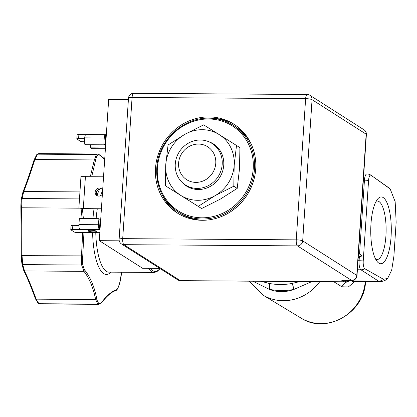 <?xml version="1.0" encoding="UTF-8"?>
<svg xmlns="http://www.w3.org/2000/svg" width="417" height="417" viewBox="0 0 417 417"><rect width="100%" height="100%" fill="white"/><g stroke="black" fill="none" stroke-linecap="round" stroke-linejoin="round"><path stroke-width="0.63" d="M352.209 281.579L353.168 281.459L351.208 280.933L378.547 281.121L380.189 281.642C385.532 281.24 387.429 278.561 387.674 278.389L391.704 270.054L393.883 256.325L396.15 222.219L395.165 201.708L390.187 188.964L371.026 175.249A6.594 2.028 90.4 0 0 371 175.234A6.594 2.028 90.4 0 0 368.576 180.431L363.228 260.979A6.594 2.028 90.4 0 0 364.818 268.741L383.515 279.301L387.674 278.389M354.846 281.47L348.351 286.964L341.909 286.792A10.274 9.633 121.8 0 1 351.208 280.933L350.436 280.459M370.974 223.939A33.396 10.274 -89.6 0 1 377.917 198.721A33.396 10.274 -89.6 0 1 391.068 236.752A33.396 10.274 -89.6 0 1 377.479 261.928A33.396 10.274 -89.6 0 1 370.974 223.939M368.576 180.431A7.709 1.392 -176.2 0 0 364.448 180.191L363.353 180.186M364.818 268.741A7.709 7.251 122.7 0 1 360.934 269.794A7.709 2.372 -89.6 0 1 359.094 260.74L359.318 257.378L362.008 255.798L359.543 254.016L364.448 180.191A7.709 2.372 -89.6 0 1 366.819 173.962L363.77 173.941M358.005 260.734L359.094 260.74A7.709 1.392 3.8 0 1 363.228 260.979M359.318 257.378L358.177 258.123M358.219 257.498L361.414 255.418L358.5 253.296M362.008 255.798L361.414 255.418M358.5 253.26L359.543 254.016M252.999 281.293L269.267 289.309A37.108 34.668 -57.5 0 0 293.761 289.481L311.635 281.699M291.671 283.529A66.793 62.399 122.5 0 1 280.229 284.509A66.793 62.399 122.5 0 1 268.923 283.372A5.14 1.72 -78.9 0 1 269.267 289.309A71.933 67.2 122.5 0 0 293.761 289.481A5.14 1.392 79.9 0 0 291.671 283.529L299.667 281.616M268.923 283.372L261.292 281.35M365.24 281.637A42.57 39.766 -57.5 0 0 365.245 281.543A43.728 40.85 -57.5 0 1 300.954 318.035L262.835 295.022A44.817 41.867 122.5 0 0 319.703 281.751M376.15 201.27A29.289 9.012 -89.6 0 1 377.312 201.036A29.289 9.012 -89.6 0 1 385.918 235.939A29.289 9.012 -89.6 0 1 376.905 259.609A29.289 9.012 -89.6 0 1 375.743 259.353M222.198 164.371A24.66 23.039 122.5 0 1 209 185.294A24.66 23.039 122.5 0 1 185.471 185.002A24.66 23.039 122.5 0 1 175.27 164.048A24.66 23.039 122.5 0 1 188.468 143.125A24.66 23.039 122.5 0 1 211.992 143.417A24.66 23.039 122.5 0 1 222.198 164.371M178.612 163.094A19.526 18.239 122.5 0 1 198.461 144.063A19.526 18.239 122.5 0 1 215.766 163.349A19.526 18.239 122.5 0 1 195.917 182.385A19.526 18.239 122.5 0 1 178.612 163.094M118.339 286.938A1.027 0.745 -159.8 0 0 118.485 286.724A1.027 0.745 -159.8 0 0 118.517 286.474A14.35 3.445 -84.8 0 1 116.218 289.872C112.168 291.035 107.357 295.095 101.784 302.064A14.355 4.67 -83.3 0 1 98.85 303.253L98.74 303.169A14.35 4.655 -83.2 0 1 96.843 298.999C94.456 287.078 90.525 277.581 85.052 270.508A14.36 5.676 -86.5 0 1 82.853 264.602A14.355 5.666 -86.4 0 1 82.743 256.069L83.953 232.571M121.608 272.223L121.217 275.47A14.355 3.383 -85.1 0 1 119.58 283.424A1.027 0.704 18.1 0 1 119.559 283.638A1.027 0.704 18.1 0 1 119.444 283.826M91.829 176.141L95.535 160.446A14.36 4.806 -95.8 0 1 97.453 155.442A14.355 4.822 -95.8 0 1 100.403 155.75L104.693 159.403M83.384 218.581L82.368 208.526M96.843 298.999L95.649 299.568L97.823 304.123L38.917 303.712L36.17 299.156L95.649 299.568C93.288 287.772 89.4 278.368 83.973 271.352L24.494 270.941L22.732 264.613L81.638 265.019L82.853 264.602M98.85 303.253L97.823 304.123L98.699 304.342M21.309 255.616L21.324 255.647A14.355 3.122 87.4 0 0 22.007 264.18L21.303 255.616L20.871 207.484L21.324 255.647L81.497 255.876L82.696 232.566M21.387 198.852A14.345 3.055 92.8 0 0 20.871 207.484L21.569 207.77L22.106 198.513L21.376 198.773L20.85 207.536M79.48 198.914L22.106 198.513L23.743 191.523L79.944 191.914M21.376 198.768L22.945 192.023C26.292 183.527 30.019 172.8 34.121 159.836L34.851 159.529C30.769 172.393 27.069 183.058 23.743 191.523L22.899 192.331M97.807 154.019L96.41 154.582L94.331 159.94L34.851 159.529L37.504 154.17L36.852 154.436L34.121 159.836M97.453 155.442L96.41 154.582L37.504 154.17L38.724 153.607L97.75 154.019M90.453 176.13L94.331 159.94L95.535 160.446M82.123 218.571L81.086 208.453M82.743 256.069L81.497 255.876L81.638 265.019L83.973 271.352L85.052 270.508M22.007 264.18L22.732 264.613L22.018 255.465L21.569 207.77L78.99 208.172M23.633 270.08L24.494 270.941C27.965 277.941 31.859 287.344 36.17 299.156L35.424 298.572M98.636 304.342L39.678 303.93L38.333 303.498M234.927 124.845A52.662 49.201 -57.5 0 0 210.517 118.188M161.978 194.301A52.662 49.201 -57.5 0 0 178.304 213.624M255.72 168.942A52.662 49.201 -57.5 0 0 233.927 124.193A52.662 49.201 -57.5 0 0 183.688 123.573A52.662 49.201 -57.5 0 0 155.505 168.249A52.662 49.201 -57.5 0 0 177.293 212.998A52.662 49.201 -57.5 0 0 227.536 213.619A52.662 49.201 -57.5 0 0 255.72 168.942M128.499 98.104L119.121 239.29A5.14 0.928 3.8 0 1 122.702 238.644L296.252 239.848A5.14 0.928 3.8 0 1 302.685 240.87A5.14 4.801 122.5 0 1 297.462 245.879L123.917 244.675A5.14 4.801 122.5 0 1 121.488 243.966L177.892 279.937A5.14 4.801 -57.5 0 0 177.908 279.943A5.14 4.801 -57.5 0 0 180.321 280.646L344.494 281.923L341.773 280.302L351.552 280.37L297.462 245.879A5.14 1.579 -89.6 0 1 296.252 239.848L305.63 98.662A5.14 1.579 -89.6 0 1 307.209 94.508L133.664 93.304A5.14 1.579 90.4 0 0 132.085 97.458A5.14 0.928 -176.2 0 0 128.499 98.104A5.14 5.14 0 0 1 133.664 93.304M341.773 280.302L351.849 280.469A5.14 1.579 -89.6 0 1 351.552 280.37A5.14 4.801 -57.5 0 0 356.775 275.366A5.14 0.928 3.8 0 1 357.009 275.668L366.392 134.482A5.14 0.928 -176.2 0 0 366.152 134.175A5.14 4.801 -57.5 0 0 364.025 129.807L309.935 95.316A5.14 4.801 122.5 0 1 312.062 99.679A5.14 0.928 -176.2 0 0 305.63 98.662L132.085 97.458L122.702 238.644A5.14 1.579 90.4 0 0 123.917 244.675L180.321 280.646L344.093 281.783A5.14 4.801 -57.5 0 0 347.528 280.438M159.794 268.392L142.567 268.272L99.293 240.677L108.67 99.486L128.4 99.627M119.252 240.817L99.293 240.677M106.33 134.764L105.762 134.764L105.094 144.845L103.854 144.058L104.26 138.006A4.113 1.267 -89.6 0 1 105.522 134.686A4.113 1.267 -89.6 0 1 105.762 134.764M85.73 134.623L78.876 134.576A2.57 0.464 -176.2 0 0 77.082 134.9L76.817 138.934A2.57 0.464 -176.2 0 0 76.936 139.085L80.335 141.254A2.57 0.464 -176.2 0 0 83.551 141.764L84.442 141.77M105.287 141.916L105.855 141.916M84.651 138.653L78.605 138.611A2.57 0.464 -176.2 0 0 76.817 138.934M106.059 138.798L105.496 138.798M105.402 148.749L91.719 148.655L90.484 147.863L90.692 144.746M105.094 144.845L85.537 144.709L84.302 143.922L84.703 137.871A4.113 1.267 -89.6 0 1 85.97 134.55L105.522 134.686M90.484 147.863L105.454 147.967M84.302 143.922L103.854 144.058M100.299 225.529L99.736 225.524L100.137 219.478L98.897 218.685L79.345 218.55L78.943 224.601A4.113 1.267 90.4 0 0 79.913 229.423L72.579 229.376A2.57 0.464 -176.2 0 0 70.786 229.694A2.57 0.464 -176.2 0 0 70.906 229.85L74.304 232.019A2.57 0.464 -176.2 0 0 77.526 232.53L84.854 232.577A4.113 1.267 90.4 0 0 85.094 232.655L99.819 232.759M100.033 229.564L99.465 229.558L99.736 225.524M96.197 231.096A4.238 0.766 3.8 0 1 96.39 231.352A4.238 0.766 3.8 0 1 92.782 231.868A4.238 0.766 3.8 0 1 88.128 231.044A4.238 0.766 3.8 0 1 87.93 230.789A4.238 0.766 3.8 0 1 91.542 230.273A4.238 0.766 3.8 0 1 96.197 231.096M78.912 225.383L72.845 225.342A2.57 0.464 -176.2 0 0 71.057 225.665L70.786 229.694M98.897 218.685L98.495 224.737A4.113 1.267 90.4 0 0 99.465 229.558L79.913 229.423M99.929 222.595L100.497 222.6M103.578 176.219L80.981 176.323L78.87 208.093L84.583 208.651L101.414 208.766M101.467 207.989L78.87 208.093M85.454 176.094L83.348 207.864M102.394 193.999A4.113 3.842 122.5 0 1 96.859 195.547A4.113 3.842 122.5 0 1 95.154 192.055A4.113 3.842 122.5 0 1 97.354 188.567A4.113 3.842 122.5 0 1 101.279 188.614A4.113 3.842 122.5 0 1 102.645 190.209M97.515 195.875A4.113 3.842 122.5 0 1 96.395 192.842A4.113 3.842 122.5 0 1 101.852 189.073M208.959 118.167A51.38 48.002 -57.5 0 1 233.239 125.272C225.873 120.628 217.763 118.256 208.901 118.152C184.168 117.401 160.118 138.84 157.079 164.314C154.968 184.83 161.937 200.697 177.986 211.914A51.38 48.002 -57.5 0 0 202.261 219.019A51.38 48.002 -57.5 0 0 251.91 182.14A51.38 48.002 -57.5 0 0 233.239 125.272L235.245 126.554A51.38 48.002 122.5 0 1 251.409 144.511M177.986 211.914L179.993 213.196A51.38 48.002 -57.5 0 0 203.095 220.275M180.832 195.448A35.966 33.6 -57.5 0 0 215.052 195.682A35.966 33.6 -57.5 0 0 234.192 165.236A35.966 33.6 -57.5 0 0 219.113 134.545A35.966 33.6 -57.5 0 0 184.893 134.31A35.966 33.6 -57.5 0 0 165.752 164.762A35.966 33.6 -57.5 0 0 180.832 195.448L198.231 206.373L215.052 195.682L233.801 186.227L234.192 165.236L236.512 145.47L203.642 124.855L184.893 134.31L168.072 144.996L165.752 164.762L165.361 185.753L180.832 195.448M182.208 182.448A24.989 23.347 -57.5 0 0 198.341 189.521A24.989 23.347 -57.5 0 0 223.267 168.687A24.989 23.347 -57.5 0 0 208.302 141.535M236.512 145.47L239.911 147.639L239.525 168.635L237.2 188.395L220.379 199.086L201.63 208.536L165.361 185.753M233.801 186.227L237.2 188.395M198.231 206.373L201.63 208.536M383.515 279.301A7.709 7.251 122.8 0 1 378.547 281.121L360.934 269.794L357.405 269.768M341.909 286.792L333.975 281.85M374.445 177.658L388.753 187.765A7.709 7.23 125.2 0 1 389.551 188.421M92.61 232.707A46.037 14.168 90.4 0 0 103.739 273.63A46.037 14.168 90.4 0 0 110.922 272.15M160.154 268.621L156.802 271.754L154.128 272.447L108.873 272.134A43.676 13.438 -89.6 0 1 106.33 271.321A43.676 13.438 -89.6 0 1 95.78 232.728M118.517 286.474A76.175 23.441 90.4 0 0 119.58 283.424M100.403 155.75L100.148 155.129L97.745 154.019M99.726 188.922A46.037 14.168 90.4 0 0 97.093 195.38M94.065 208.714A46.037 14.168 90.4 0 0 92.96 218.644M96.145 218.67A43.676 13.438 -89.6 0 1 97.312 208.74M100.481 195.745A43.676 13.438 -89.6 0 1 102.608 190.809M154.128 272.447A43.676 13.438 -89.6 0 1 151.585 271.639A43.676 13.438 -89.6 0 1 148.478 268.313M159.946 268.491A42.643 13.12 -89.6 0 1 152.632 270.638A42.643 13.12 -89.6 0 1 150.25 268.324M97.703 304.029A1.027 0.954 -51.6 0 0 98.74 303.169M38.791 303.623A1.027 0.949 127.5 0 1 38.244 303.44L35.44 298.807C31.108 286.917 27.199 277.472 23.717 270.471L21.997 264.289M98.626 304.342L101.623 302.57L101.784 302.064M116.218 289.872L115.238 290.785M101.623 302.57C107.174 295.695 111.798 291.754 115.504 290.748L115.488 290.748M302.685 240.87L312.062 99.679L366.152 134.175L356.775 275.366L302.685 240.87M78.876 134.576L78.605 138.611M84.703 137.871L104.26 138.006M84.854 232.577L99.825 232.681M72.579 229.376L72.845 225.342M78.943 224.601L98.495 224.737M202.021 217.815A50.353 47.038 -57.5 0 0 253.213 168.729A50.353 47.038 -57.5 0 0 208.583 118.981A50.353 47.038 -57.5 0 0 157.391 168.067A50.353 47.038 -57.5 0 0 202.021 217.815M353.173 281.459L380.189 281.642M388.753 187.765L390.187 188.964M249.116 281.267L262.835 295.022M371 175.234A7.709 7.709 0 0 0 366.819 173.962M365.542 281.324C364.849 312.661 326.245 334.898 300.954 318.035M104.719 158.976L100.148 155.129M36.894 154.394L38.734 153.607M38.479 303.597L39.688 303.93M115.499 290.748C116.619 290.446 117.615 289.101 118.485 286.724L119.559 283.638L121.634 272.223M180.816 280.792L177.908 279.943M344.494 281.923L348.153 280.443M351.849 280.469A5.14 5.14 0 0 0 357.009 275.668M119.121 239.29A5.14 5.14 0 0 0 121.488 243.966M309.935 95.316A5.14 5.14 0 0 0 307.209 94.508M366.392 134.482A5.14 5.14 0 0 0 364.025 129.807"/></g></svg>
